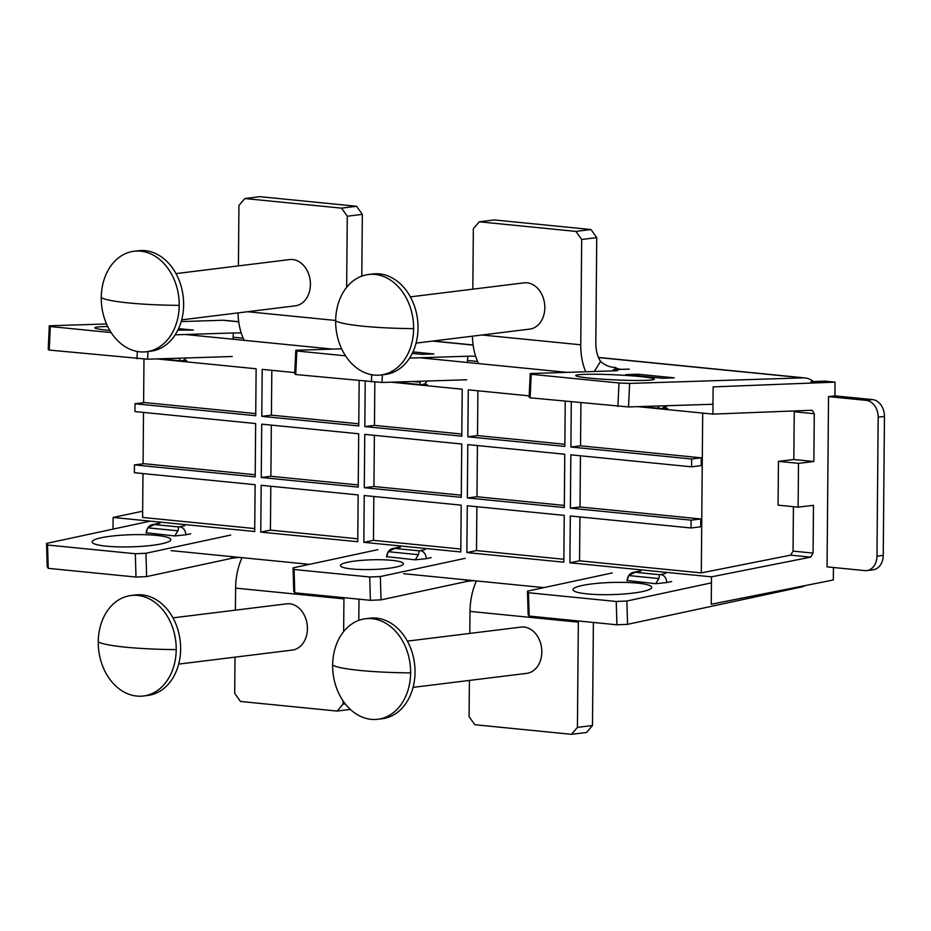 <?xml version="1.0" encoding="UTF-8"?>
<svg xmlns="http://www.w3.org/2000/svg" width="931" height="931" viewBox="0 0 931 931"><rect width="100%" height="100%" fill="white"/><g stroke="black" fill="none" stroke-linecap="round" stroke-linejoin="round"><path stroke-width="1.4" d="M691.582 466.827L701.218 465.64L701.287 457.819L691.652 459.006L691.582 466.827L570.843 454.84L570.377 508.175L580.013 506.976L700.752 518.963L691.116 520.161L691.046 527.982L700.682 526.795L700.752 518.963M113.012 529.134L113.117 517.45L254.71 531.508L255.117 484.702L134.378 472.715L134.448 464.895L144.084 463.708L255.21 474.74M134.448 464.895L255.187 476.881L255.653 423.558L134.914 411.572L134.983 403.74L144.619 402.553L255.746 413.585M254.733 528.575L142.606 517.438L142.978 473.576M143.071 463.836L143.514 412.421M143.607 402.681L143.979 359.063M271.34 425.106L270.886 476.288L358.249 484.97M271.817 370.329L271.421 415.145L358.784 423.814M374.844 382.187L374.46 425.374L461.823 434.044M374.378 435.336L373.936 486.517L461.287 495.199M270.805 486.261L270.421 530.123L260.773 532.101L357.748 541.737L358.156 494.931L261.18 485.307L260.773 532.101M357.783 538.805L270.421 530.123M477.894 390.787L477.51 435.603L564.861 444.273M477.417 445.565L476.975 496.747L564.326 505.428M373.843 496.491L373.459 540.352L363.812 542.331L460.798 551.967L461.206 505.161L364.219 495.536L363.812 542.331M460.822 549.034L373.459 540.352M563.86 559.263L476.497 550.582L466.85 552.56L563.837 562.196L564.244 515.39L467.269 505.766L466.85 552.56M476.881 506.72L476.497 550.582M702.696 413.096L701.299 572.902L790.663 555.144L793.037 551.117L793.421 506.685M580.921 402.855L580.548 445.833L701.287 457.819M580.455 455.794L580.013 506.976M579.932 516.949L579.548 560.811L701.299 572.902M778.456 461.357L798.495 463.347L798.111 507.151L778.072 505.161L778.456 461.357L793.829 459.518L794.248 411.746L814.288 413.736L812.204 410.268M794.248 411.746L794.201 410.955M790.663 555.144L810.703 557.134L813.077 553.107L793.037 551.117M571.297 401.901L570.901 447.02L580.548 445.833M570.901 447.02L691.652 459.006M570.377 508.175L691.116 520.161M691.046 527.982L570.307 515.995L569.9 562.79L579.548 560.811M113.117 517.45L142.652 511.2M134.983 403.74L255.722 415.726L256.13 368.769L156.85 358.912M270.886 476.288L261.25 477.487L358.226 487.111L358.691 433.788L261.716 424.152L261.25 477.487M271.421 415.145L261.786 416.332L358.761 425.956L359.157 380.837M294.79 372.609L262.193 369.374L261.786 416.332M365.22 381.442L364.824 426.561L374.46 425.374M364.824 426.561L461.799 436.185L462.218 389.228L391.253 382.187M364.289 487.716L461.276 497.34L461.741 444.017L364.754 434.381L364.289 487.716L373.936 486.517M529.18 395.873L468.27 389.833L467.862 436.79L564.849 446.415L565.233 401.296M467.862 436.79L477.51 435.603M467.327 497.945L564.314 507.57L564.78 454.247L467.793 444.611L467.327 497.945L476.975 496.747M569.9 562.79L711.493 576.848L711.249 604.242L833.326 579.99L833.431 567.503M810.703 557.134L711.493 576.848M828.532 396.618L827.054 566.863L864.713 570.61A15.746 12.056 -97 0 0 866.773 570.587L873.045 569.807A15.746 12.056 -97 0 0 883.24 555.388L884.45 416.436L878.177 417.204A15.746 12.056 -97 0 0 866.202 400.353L828.532 396.618L834.932 395.861L835.049 382.141L713.146 386.889L712.913 414.109L637.77 406.649M866.773 570.587A15.746 12.056 -97 0 0 876.967 556.156L883.24 555.388M878.177 417.204L876.967 556.156M712.913 414.109L811.995 410.257M793.829 459.518L813.869 461.508L798.495 463.347M814.288 413.736L813.869 461.508M798.111 507.151L813.485 505.324L813.077 553.107M171.106 550.617L309.476 564.361M403.67 573.705L543.879 587.624M566.898 372.365L419.776 357.76M332.495 349.102L185.385 334.497M884.45 416.436A15.746 12.056 -97 0 0 872.463 399.585L834.932 395.861M477.591 361.461L467.537 360.46M243.2 338.197L233.134 337.197M835.049 382.141L824.773 381.116L810.959 381.698M351.837 568.957A31.491 4.853 -1.7 0 0 385.364 568.655A31.491 4.853 -1.7 0 0 403.379 563.732A31.491 4.853 -1.7 0 0 391.974 560.346A31.491 4.853 -1.7 0 0 358.447 560.648A31.491 4.853 -1.7 0 0 340.432 565.571A31.491 4.853 -1.7 0 0 351.837 568.957M106.367 546.171A39.358 6.063 -1.7 0 0 148.273 545.787A39.358 6.063 -1.7 0 0 170.792 539.643A39.358 6.063 -1.7 0 0 156.536 535.395A39.358 6.063 -1.7 0 0 114.618 535.779A39.358 6.063 -1.7 0 0 92.111 541.923A39.358 6.063 -1.7 0 0 106.367 546.171M587.286 593.908A39.358 6.063 -1.7 0 0 629.193 593.536A39.358 6.063 -1.7 0 0 651.712 587.38A39.358 6.063 -1.7 0 0 637.456 583.132A39.358 6.063 -1.7 0 0 595.549 583.516A39.358 6.063 -1.7 0 0 573.03 589.672A39.358 6.063 -1.7 0 0 587.286 593.908M640.097 376.555A39.358 2.537 -177.4 0 1 654.377 379.173A39.358 2.537 -177.4 0 1 631.753 380.418A39.358 2.537 -177.4 0 1 590.01 378.149A39.358 2.537 -177.4 0 1 575.742 375.53A39.358 2.537 -177.4 0 1 598.365 374.285A39.358 2.537 -177.4 0 1 640.097 376.555M109.846 330.482A39.358 2.537 -177.4 0 1 109.09 330.412A39.358 2.537 -177.4 0 1 94.822 327.793A39.358 2.537 -177.4 0 1 107.705 326.513M238.417 265.894L238.941 205.472L244.83 198.536L341.526 208.137L347.275 216.225L346.658 287.318M341.526 208.137L356.585 206.275L259.9 196.674L244.83 198.536M356.585 206.275L362.334 214.363L347.275 216.225M472.82 289.169L473.344 228.735L479.232 221.799L575.917 231.4L581.677 239.488L580.758 344.796A51.321 32.504 95.7 0 0 585.727 371.76M575.917 231.4L590.987 229.538L494.291 219.937L479.232 221.799M590.987 229.538L596.736 237.626L581.677 239.488M412.375 381.501L419.928 382.257L420.614 384.666L422.383 384.643L425.083 383.677L427.154 381.035M396.164 382.21L420.614 384.666M395.396 382.164L394.709 382.071M177.972 358.237L179.462 358.388L180.149 360.797L181.917 360.774L184.617 359.797L186.27 357.97M244.19 340.327A51.321 32.504 -84.3 0 1 238.033 312.897M362.334 214.363L361.798 276.123M478.592 363.602A51.321 32.504 -84.3 0 1 472.436 336.161M596.736 237.626L595.817 342.934A27.709 17.549 95.7 0 0 600.588 361.414L594.304 371.492M600.588 361.414C604.882 365.278 609.782 367.303 615.321 367.477L614.669 369.595M613.296 370.887L613.354 369.63L629.228 369.13M419.928 382.257L419.648 381.268M106.53 323.965L49.296 325.803L48.203 349.346L49.215 350.068L147.61 359.203L232.238 356.503M49.296 325.803L50.309 326.537L49.215 350.068M137.323 351.476L136.985 358.784M50.309 326.537L111.15 332.576M147.959 351.557L147.61 359.203M175.203 334.823L233.332 332.961A12.592 0.815 -177.4 0 1 241.245 333.042M341.642 348.811L295.814 350.277L294.731 373.808L295.744 374.541L382.013 382.478L466.64 379.767M295.814 350.277L296.826 350.999L295.744 374.541M371.725 374.739L371.388 382.059M296.826 350.999L345.541 355.84M382.362 374.821L382.013 382.478M409.605 358.086L467.734 356.224A12.592 0.815 -177.4 0 1 475.648 356.305M615.321 367.477A27.709 17.549 95.7 0 0 620.453 369.281A27.709 17.549 95.7 0 0 621.92 369.339L629.228 369.095M613.354 369.63A12.592 0.815 -177.4 0 1 617.73 370.457A12.592 0.815 -177.4 0 1 614.844 370.829L530.216 373.54L529.134 397.083L530.135 397.816L628.53 406.952L712.995 404.252M530.216 373.54L531.229 374.274L530.135 397.816M531.229 374.274L618.999 382.99L617.905 406.521M618.999 382.99L629.624 383.409L628.53 406.952M178.577 328.631L193.392 330.098L177.868 330.133M412.98 351.895L433.846 353.966L421.824 354.35L412.27 353.408M674.312 377.846L662.29 378.23L625.923 374.611L637.944 374.227L674.312 377.846M638.852 375.903L637.944 374.227M629.624 383.409L803.057 377.858L598.528 357.551M238.72 321.835L222.73 320.252L181.196 321.579M813.508 381.594A36.204 22.938 95.7 0 0 804.966 377.928A36.204 22.938 95.7 0 0 803.057 377.858M222.73 320.252A36.204 22.938 -84.3 0 1 224.639 320.311L238.708 321.707M345.238 703.848L343.015 704.127L337.127 711.063L240.442 701.462L234.693 693.374L235.008 657.146M350.359 709.422L337.127 711.063M235.415 610.142L235.613 588.124A51.321 32.504 -84.3 0 1 241.99 557.657M343.958 597.702A51.321 32.504 95.7 0 0 343.935 598.877L343.644 631.567M343.039 700.845L343.015 704.127M177.961 530.821L147.692 527.819L154.255 524.537L178.717 526.958L177.961 530.821L174.749 535.953L185.909 534.79C185.432 530.228 183.43 527.551 179.881 526.76L184.699 525.724M190.727 533.766L185.909 534.79M418.415 554.69L388.157 551.687L394.721 548.406L419.183 550.838L418.415 554.69L415.214 559.822L426.375 558.67C425.898 554.096 423.884 551.42 420.335 550.628L425.153 549.593M431.193 557.634L426.375 558.67M658.88 578.558L628.611 575.556L635.175 572.274L659.637 574.706L658.88 578.558L655.668 583.702L666.84 582.538C666.363 577.965 664.35 575.288 660.801 574.497L665.618 573.461M671.658 581.503L666.84 582.538M358.982 599.192L358.796 620.372M159.969 523.269L153.778 524.374C149.519 524.793 146.958 527.598 146.074 532.776L174.749 535.953M147.692 527.819L146.26 533.126M400.423 547.137L394.244 548.243C389.984 548.662 387.424 551.466 386.54 556.645L415.214 559.822M388.157 551.687L386.726 556.994M640.889 571.006L634.698 572.111C630.45 572.53 627.878 575.335 627.005 580.525L655.668 583.702M628.611 575.556L627.18 580.874M46.55 543.401L47.225 566.723L48.226 568.341L47.551 545.019L46.55 543.401L150.252 521.139M711.435 582.853L626.877 601.019L627.552 624.34L801.242 587.042A36.204 22.938 95.7 0 0 805.455 585.529M626.877 601.019L616.241 601.473L528.471 592.756L527.47 591.15L612.237 572.949M627.552 624.34L616.916 624.794L616.241 601.473M616.916 624.794L529.157 616.078L528.471 592.756M529.157 616.078L528.156 614.472L527.47 591.15M474.345 580.723A12.592 1.943 -1.7 0 0 465.803 581.666L381.035 599.867L380.36 576.545L369.723 576.999L294.08 569.493L293.067 567.875L377.846 549.674M465.128 558.344L380.36 576.545M381.035 599.867L370.398 600.32L369.723 576.999M370.398 600.32L294.755 592.814L294.08 569.493M294.755 592.814L293.754 591.197L293.067 567.875M239.954 557.46A12.592 1.943 -1.7 0 0 231.4 558.391L146.633 576.592L145.958 553.27L135.321 553.736L47.551 545.019M230.725 535.069L145.958 553.27M146.633 576.592L135.996 577.057L135.321 553.736M135.996 577.057L48.226 568.341M469.818 633.417L470.004 611.399A51.321 32.504 -84.3 0 1 476.393 580.921M578.349 620.965A51.321 32.504 95.7 0 0 578.337 622.152L577.418 727.39L571.529 734.326L474.845 724.725L469.084 716.637L469.41 680.421M593.384 622.455L592.477 725.528L577.418 727.39M592.477 725.528L586.6 732.464L571.529 734.326M413.62 328.631A50.623 38.788 83 0 1 380.837 375.007A50.623 38.788 83 0 1 335.649 320.892A50.623 38.788 83 0 1 368.432 274.517A50.623 38.788 83 0 1 413.62 328.631A79.31 8.682 -179.5 0 1 362.985 326.199A79.31 8.682 0.5 0 1 335.649 320.892M368.432 274.517L372.842 273.97A50.623 38.788 83 0 1 418.031 328.084A50.623 38.788 83 0 1 385.248 374.471L380.837 375.007M410.373 296.873L524.025 282.849A23.298 17.852 83 0 1 527.086 282.815A23.298 17.852 83 0 1 544.775 305.764A23.298 17.852 83 0 1 529.739 329.097L416.076 343.12M179.218 305.368A50.623 38.788 83 0 1 146.435 351.743A50.623 38.788 83 0 1 101.246 297.629A50.623 38.788 83 0 1 134.029 251.254A50.623 38.788 83 0 1 179.218 305.368A79.31 8.682 -179.5 0 1 128.583 302.936A79.31 8.682 0.5 0 1 101.246 297.629M134.029 251.254L138.451 250.707A50.623 38.788 83 0 1 183.64 304.821A50.623 38.788 83 0 1 150.857 351.196L146.435 351.743M175.971 273.609L289.634 259.574A23.298 17.852 83 0 1 292.683 259.54A23.298 17.852 83 0 1 310.372 282.5A23.298 17.852 83 0 1 295.336 305.822L181.673 319.857M410.618 672.88A50.623 38.788 83 0 1 377.835 719.256A50.623 38.788 83 0 1 332.646 665.141A50.623 38.788 83 0 1 365.429 618.766A50.623 38.788 83 0 1 410.618 672.88A79.31 8.682 -179.5 0 1 359.971 670.448A79.31 8.682 0.5 0 1 332.646 665.141M365.429 618.766L369.84 618.219A50.623 38.788 83 0 1 415.028 672.333A50.623 38.788 83 0 1 382.245 718.72L377.835 719.256M407.359 641.122L521.023 627.098A23.298 17.852 83 0 1 524.083 627.063A23.298 17.852 83 0 1 541.772 650.013A23.298 17.852 83 0 1 526.737 673.346L413.073 687.369M176.215 649.617A50.623 38.788 83 0 1 143.432 695.992A50.623 38.788 83 0 1 98.244 641.878A50.623 38.788 83 0 1 131.027 595.503A50.623 38.788 83 0 1 176.215 649.617A79.31 8.682 -179.5 0 1 125.58 647.185A79.31 8.682 0.5 0 1 98.244 641.878M131.027 595.503L135.437 594.956A50.623 38.788 83 0 1 180.626 649.07A50.623 38.788 83 0 1 147.843 695.445L143.432 695.992M172.968 617.858L286.62 603.823A23.298 17.852 83 0 1 289.681 603.788A23.298 17.852 83 0 1 307.37 626.749A23.298 17.852 83 0 1 292.334 650.071L178.671 664.106M872.463 399.585L866.202 400.353M662.244 408.488L664.501 408.139L667.19 405.718M665.06 405.776L662.895 408.162L661.091 408.511A7.553 4.783 95.7 0 1 660.696 408.5A7.553 4.783 95.7 0 1 657.577 406.021M247.588 311.722L335.649 320.462M481.99 334.985L580.758 344.796M421.79 384.619L427.189 384.491M181.324 360.751L186.724 360.611M233.332 332.961L233.041 339.221M467.734 356.224L467.443 362.496M619.01 369.048L621.92 369.339M473.123 345.11L432.601 341.083M343.935 598.877L235.613 588.124M155.151 524.304L154.255 524.537M178.717 526.958L179.881 526.76M153.778 524.374L158.596 523.338M395.605 548.173L394.721 548.406M419.183 550.838L420.335 550.628M394.244 548.243L399.062 547.207M636.071 572.041L635.175 572.274M659.637 574.706L660.801 574.497M634.698 572.111L639.516 571.087M465.803 581.666L465.744 579.873M231.4 558.391L231.354 556.598M470.004 611.399L578.337 622.152M667.643 408.36L660.696 408.5L641.063 406.544M160.144 358.807L180.149 360.797M804.966 377.928L598.47 357.423M473.111 344.982L433.171 341.014"/></g></svg>
